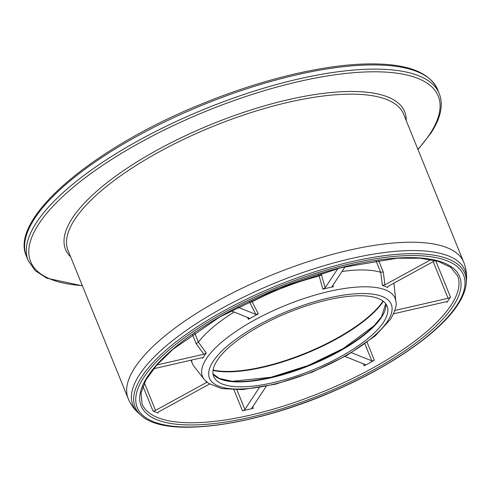 <?xml version="1.0" encoding="UTF-8"?>
<svg xmlns="http://www.w3.org/2000/svg" width="491" height="491" viewBox="0 0 491 491"><rect width="100%" height="100%" fill="white"/><g stroke="black" fill="none" stroke-linecap="round" stroke-linejoin="round"><path stroke-width="0.74" d="M435.21 260.549L388.338 286.192L387.411 287.462L387.344 286.99M387.258 287.272L387.411 287.462A104.878 34.978 157.9 0 0 382.421 285.467L384.956 284.835L431.018 259.635M394.838 310.484L448.062 298.289A2.007 0.669 157.9 0 0 450.45 296.963A170.254 56.778 -22.1 0 1 448.768 299.639A170.254 56.778 -22.1 0 1 446.89 302.358A2.007 0.669 157.9 0 0 446.988 301.977A2.007 0.669 157.9 0 0 445.718 301.842L393.549 313.792M209.479 384.066L158.918 411.728A2.007 0.669 157.9 0 0 157.906 412.827A2.007 0.669 157.9 0 0 158.12 412.999A170.254 56.778 -22.1 0 1 152.977 410.942A2.007 0.669 157.9 0 0 155.53 410.372L206.957 382.225M266.214 386.325L252.024 407.831A2.007 0.669 157.9 0 0 251.951 408.174A2.007 0.669 157.9 0 0 253.288 408.291A170.254 56.778 -22.1 0 1 242.456 410.771A2.007 0.669 157.9 0 0 244.892 409.463L259.297 387.626M351.507 352.716L371.791 360.842A2.007 0.669 157.9 0 0 374.375 360.228A170.254 56.778 -22.1 0 1 364.199 365.795A2.007 0.669 157.9 0 0 365.273 364.666A2.007 0.669 157.9 0 0 365.089 364.506L345.044 356.478M191.545 360.063A108.419 36.156 157.9 0 0 192.398 363.53A108.419 36.156 157.9 0 0 194.135 366.519L204.182 379.359A103.926 34.658 157.9 0 1 285.762 305.279A103.926 34.658 157.9 0 1 395.887 301.511L394.138 285.308A108.419 36.156 157.9 0 0 393.745 283.239M384.956 284.835L383.262 271.946L380.697 272.309A108.419 36.156 157.9 0 0 380.691 272.309L382.421 285.467M380.691 272.309A108.419 36.156 157.9 0 0 341.988 271.498M345.185 266.656L332.272 286.228L333.352 286.762L332.923 285.234M333.352 286.762A104.878 34.978 157.9 0 0 322.845 289.168L325.134 287.861L337.918 268.491M325.134 287.861L321.556 275.021L319.193 276.059L322.845 289.168M318.395 274.095L319.193 276.059A108.419 36.156 157.9 0 0 319.193 276.065A108.419 36.156 157.9 0 0 252.135 301.756A108.419 36.156 157.9 0 0 252.129 301.756L251.539 300.308M258.309 313.89L252.135 301.756L249.796 302.517L255.854 314.406L258.309 313.89A104.878 34.978 157.9 0 0 248.44 319.291L249.152 318.076L230.893 310.76M247.482 317.407L248.44 319.291M234.097 312.049A108.419 36.156 157.9 0 0 198.413 342.147L194.614 332.781M206.251 352.968L198.413 342.147L196.173 343.626L203.851 354.226L206.251 352.968A104.878 34.978 157.9 0 0 202.795 358.197L202.814 357.859M202.433 357.693L202.795 358.197L201.506 357.779L153.652 368.741M332.272 286.228L332.18 286.572M237.736 307.151L255.854 314.406M156.825 364.997L203.851 354.226M383.489 322.256A93.56 31.203 157.9 0 0 387.068 306.089A93.56 31.203 157.9 0 0 288.647 312.38A93.56 31.203 157.9 0 0 213.695 376.493A93.56 31.203 157.9 0 0 292.397 377.352A93.56 31.203 157.9 0 0 383.489 322.256M451.045 305.249A170.254 56.778 157.9 0 0 457.563 275.832L450.793 267.38L438.156 261.347L420.014 258.217L397.151 258.229L341.141 267.663L278.851 288.272L219.821 316.928L173.096 349.211L156.697 365.138L145.882 380.028L141.021 393.162L142.065 403.946A170.254 56.778 157.9 0 0 285.277 405.511A170.254 56.778 157.9 0 0 451.045 305.249M450.45 296.963L435.713 260.672M142.942 386.221L152.977 410.942M158.12 412.999L157.936 412.55M233.943 389.799L242.456 410.771M253.288 408.291L252.687 406.824M363.401 363.831L364.199 365.795M374.375 360.228L367.102 342.325M446.657 301.775L446.89 302.358M375.922 260.549L380.697 272.309M383.262 271.946L378.481 260.181M321.556 275.021L320.875 273.334M249.33 301.37L249.796 302.517M192.398 334.328L196.173 343.626M155.53 410.372L144.379 382.912M205.852 381.219L206.729 382.36M244.892 409.463L236.914 389.811M364.917 343.915L371.791 360.842M433.185 261.654L448.062 298.289M387.528 321.329A98.108 32.719 157.9 0 0 281.607 313.694A98.108 32.719 157.9 0 0 232.01 388.847A98.108 32.719 157.9 0 0 387.528 321.329M213.014 373.909A93.56 31.203 157.9 0 0 294.109 371.227A93.56 31.203 157.9 0 0 381.495 317.346A93.56 31.203 157.9 0 0 385.76 303.763M220.993 379.365A94.364 31.467 157.9 0 0 306.47 366.218A94.364 31.467 157.9 0 0 381.924 316.48M213.033 370.423A101.925 33.989 157.9 0 0 305.212 353.802A101.925 33.989 157.9 0 0 383.176 301.486A101.925 33.989 157.9 0 0 383.311 301.278M213.088 370.067A101.993 34.014 157.9 0 0 305.255 353.287A101.993 34.014 157.9 0 0 383.023 301.063M26.465 256.4C8.605 218.207 94.818 146.379 204.98 102.619C261.144 79.849 319.966 65.524 363.493 64.051C404.246 62.645 428.938 71.115 437.573 89.466A221.858 73.988 157.9 0 0 204.182 104.38A221.858 73.988 157.9 0 0 26.465 256.4L28.165 260.586L35.174 270.627L46.811 278.213L82.402 285.83M437.573 89.466L439.273 93.652A221.858 73.988 157.9 0 0 205.882 108.566A221.858 73.988 157.9 0 0 28.165 260.586M417.884 149.307A219.956 73.349 157.9 0 0 429.809 134.117A219.956 73.349 157.9 0 0 331.075 75.368A219.956 73.349 157.9 0 0 72.085 188.243A219.956 73.349 157.9 0 0 82.298 285.578M406.21 120.559A183.002 61.031 157.9 0 0 212.155 124.014A183.002 61.031 157.9 0 0 70.624 256.83M463.75 262.255L403.62 114.176A181.099 60.393 157.9 0 0 213.106 126.353A181.099 60.393 157.9 0 0 68.034 250.447L128.163 398.52C130.612 404.388 134.19 409.359 138.898 413.44A179.215 59.767 157.9 0 1 276.476 282.423A179.215 59.767 157.9 0 1 466.45 280.435C466.978 274.23 466.082 268.172 463.75 262.255A181.099 60.393 157.9 0 0 273.235 274.432A181.099 60.393 157.9 0 0 128.163 398.52M466.45 280.435L466.223 283.338A177.895 59.325 157.9 0 0 277.654 285.314A177.895 59.325 157.9 0 0 141.089 415.355L138.898 413.44M456.783 305.47A176.073 58.717 157.9 0 0 266.687 291.758A176.073 58.717 157.9 0 0 177.674 426.648A176.073 58.717 157.9 0 0 456.783 305.47M453.04 306.323A171.862 57.312 157.9 0 0 267.497 292.943A171.862 57.312 157.9 0 0 180.608 424.605A171.862 57.312 157.9 0 0 453.04 306.323M191.036 360.179L192.398 363.53M395.887 301.511C396.967 305.199 395.145 311.159 390.419 319.389L375.142 335.942L347.247 355.226L312.319 372.129L275.58 384.183L242.345 389.621L221.674 388.59L208.38 383.33L204.182 379.359M385.73 303.726L381.538 316.738L374.154 325.637L343.227 348.549L308.066 365.543L271.142 377.223L232.286 381.292L219.317 378.463L213.008 373.86M439.273 93.652C443.612 105.013 440.752 118.294 430.675 133.497L417.988 149.565M466.223 283.338C465.652 289.991 462.829 297.153 457.747 304.819C440.157 332.008 392.96 365.083 337.421 389.486C255.811 426.09 165.59 438.862 141.089 415.355"/></g></svg>
